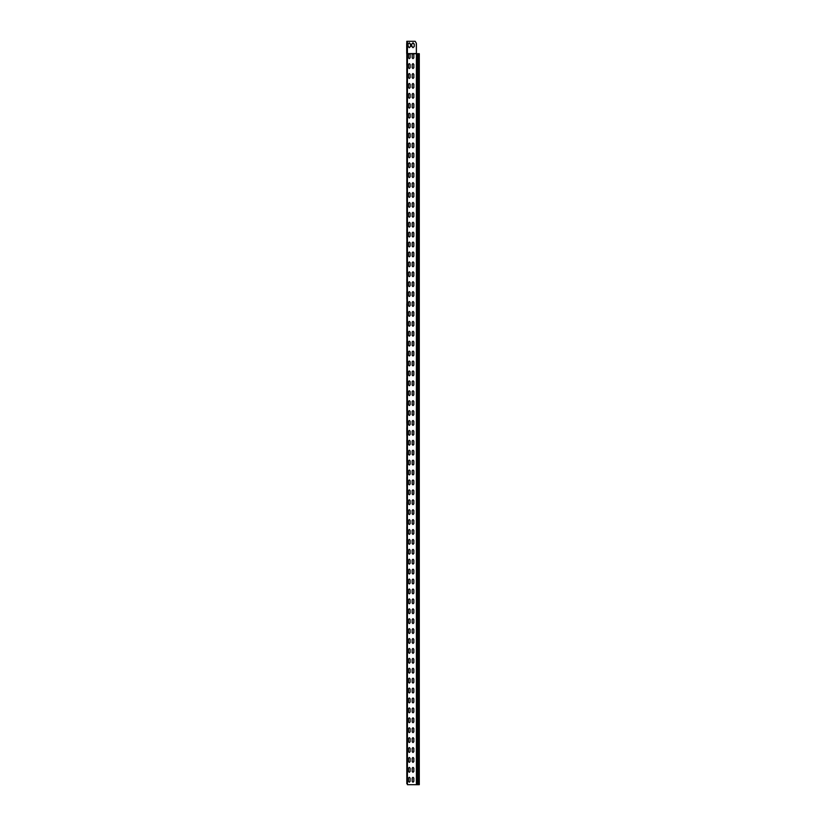 <?xml version="1.0" encoding="UTF-8"?>
<svg xmlns="http://www.w3.org/2000/svg" width="826" height="826" viewBox="0 0 826 826"><rect width="100%" height="100%" fill="white"/><g stroke="black" fill="none" stroke-linecap="round" stroke-linejoin="round"><path stroke-width="1.24" d="M406.939 781.602L406.795 774.54M406.795 770.08L406.795 762.15M406.795 757.69L406.795 749.76M406.795 745.3L406.795 737.37M406.795 732.91L406.795 724.98M406.795 720.52L406.795 712.59M406.795 708.13L406.795 700.2M406.795 695.74L406.795 687.81M406.795 683.35L406.795 675.42M406.795 670.96L406.795 663.03M406.795 658.57L406.795 650.64M406.795 646.18L406.795 638.25M406.795 633.79L406.795 625.86M406.795 621.4L406.795 613.47M406.795 609.01L406.795 601.08M406.795 596.62L406.795 588.69M406.795 584.23L406.795 576.3M406.795 571.84L406.795 563.91M406.795 781.602L406.795 551.52M406.939 564.778L406.795 539.13M406.939 552.387L406.795 526.74M406.939 539.997L406.795 514.35M406.939 527.607L406.795 501.96M406.939 515.217L406.795 489.57M406.939 502.827L406.795 477.18M406.939 490.438L406.795 464.79M406.939 478.048L406.795 452.4M406.939 465.657L406.795 440.01M406.795 435.55L406.795 427.62M406.795 423.16L406.795 415.23M406.795 410.77L406.795 402.84M406.795 398.38L406.795 390.45M406.939 453.267L406.795 378.06M406.939 391.317L406.795 365.67M406.939 378.928L406.795 353.28M406.939 366.537L406.795 340.89M406.939 354.147L406.795 328.5M406.939 341.757L406.795 316.11M406.939 329.368L406.795 303.72M406.795 299.26L406.795 291.33M406.795 286.87L406.795 278.94M406.795 274.48L406.795 266.55M406.795 262.09L406.795 254.16M406.939 316.977L406.795 241.77M406.939 255.028L406.795 229.38M406.939 242.637L406.795 216.99M406.939 230.248L406.795 204.6M406.939 217.857L406.795 192.21M406.939 205.468L406.795 179.82M406.939 193.077L406.795 167.43M406.939 180.688L406.795 155.04M406.939 168.297L406.795 142.65M406.939 155.907L406.795 130.26M406.939 143.517L406.795 117.87M406.939 131.127L406.795 105.48M406.939 118.737L406.795 93.09M406.939 106.347L406.795 80.7M406.939 93.957L406.795 68.31M406.939 81.567L406.795 55.92M406.795 53.69L416.449 53.442L416.283 43.158L415.21 41.3L406.815 41.3L406.671 53.473M406.815 42.312L406.815 52.678M406.671 43.53L406.939 54.506M406.671 44.398L406.671 51.46M419.216 784.7L407.435 784.7L407.435 53.69L409.293 53.69L410.161 54.557L410.161 57.779L409.293 58.646L408.426 57.779L408.426 54.557L409.293 53.69L413.01 53.69L413.878 54.557L413.878 57.779L413.01 58.646L412.143 57.779L412.143 54.557L413.01 53.69L416.449 53.69L416.449 43.778M407.435 784.7L406.898 53.618M416.449 784.7L416.449 53.69L419.216 53.69M406.795 783.647L406.939 773.126M406.939 771.494L406.939 760.736M406.939 759.104L406.939 748.346M406.939 746.714L406.939 735.956M406.939 734.324L406.939 723.566M406.939 721.934L406.939 711.176M406.939 709.544L406.939 698.786M406.939 697.154L406.939 686.396M406.939 684.764L406.939 674.006M406.939 672.374L406.939 661.616M406.939 659.984L406.939 649.226M406.939 647.594L406.939 636.836M406.939 635.204L406.939 624.446M406.939 622.814L406.939 612.056M406.939 610.424L406.939 599.666M406.939 598.034L406.939 587.276M406.939 585.644L406.939 574.886M406.939 573.254L406.795 564.778M406.795 560.627L406.795 552.387M406.795 548.237L406.795 539.997M406.795 535.847L406.795 527.607M406.795 523.457L406.795 515.217M406.795 511.067L406.795 502.827M406.795 498.677L406.795 490.438M406.795 486.287L406.795 478.048M406.795 473.897L406.795 465.657M406.795 461.507L406.795 453.267M406.795 449.117L406.939 438.596M406.939 436.964L406.939 426.206M406.939 424.574L406.939 413.816M406.939 412.184L406.939 401.426M406.939 399.794L406.795 391.317M406.795 387.167L406.795 378.928M406.795 374.777L406.795 366.537M406.795 362.387L406.795 354.147M406.795 349.997L406.795 341.757M406.795 337.607L406.795 329.368M406.795 325.217L406.795 316.977M406.795 312.827L406.939 302.306M406.939 300.674L406.939 289.916M406.939 288.284L406.939 277.526M406.939 275.894L406.939 265.136M406.939 263.504L406.795 255.028M406.795 250.877L406.795 242.637M406.795 238.487L406.795 230.248M406.795 226.097L406.795 217.857M406.795 213.707L406.795 205.468M406.795 201.317L406.795 193.077M406.795 188.927L406.795 180.688M406.795 176.537L406.795 168.297M406.795 164.147L406.795 155.907M406.795 151.757L406.795 143.517M406.795 139.367L406.795 131.127M406.795 126.977L406.795 118.737M406.795 114.587L406.795 106.347M406.795 102.197L406.795 93.957M406.795 89.807L406.795 81.567M406.795 77.417L406.939 66.896M406.795 65.027L406.795 62.983M406.939 62.983L406.795 56.788M406.939 56.788L406.795 54.743M406.939 65.264L406.795 53.442M406.671 50.593L406.795 44.398M406.795 50.593L406.671 52.637M416.449 53.618L407.435 53.618L407.435 41.3M410.161 781.355L409.293 782.222L408.426 781.355L408.426 778.133L409.293 777.266L410.161 778.133L410.161 781.355L409.293 782.222L408.426 781.355M412.143 778.133L413.01 777.266L413.878 778.133L413.878 781.355L413.01 782.222L412.143 781.355L412.143 778.133L413.01 777.266L413.878 778.133M413.878 781.355L413.01 782.222L412.143 781.355M408.426 778.133L409.293 777.266L410.161 778.133M410.161 771.443L409.293 772.31L408.426 771.443L408.426 768.221L409.293 767.354L410.161 768.221L410.161 771.443L409.293 772.31L408.426 771.443M412.143 768.221L413.01 767.354L413.878 768.221L413.878 771.443L413.01 772.31L412.143 771.443L412.143 768.221L413.01 767.354L413.878 768.221M413.878 771.443L413.01 772.31L412.143 771.443M408.426 768.221L409.293 767.354L410.161 768.221M410.161 761.531L409.293 762.398L408.426 761.531L408.426 758.309L409.293 757.442L410.161 758.309L410.161 761.531L409.293 762.398L408.426 761.531M412.143 758.309L413.01 757.442L413.878 758.309L413.878 761.531L413.01 762.398L412.143 761.531L412.143 758.309L413.01 757.442L413.878 758.309M413.878 761.531L413.01 762.398L412.143 761.531M408.426 758.309L409.293 757.442L410.161 758.309M410.161 751.619L409.293 752.486L408.426 751.619L408.426 748.397L409.293 747.53L410.161 748.397L410.161 751.619L409.293 752.486L408.426 751.619M412.143 748.397L413.01 747.53L413.878 748.397L413.878 751.619L413.01 752.486L412.143 751.619L412.143 748.397L413.01 747.53L413.878 748.397M413.878 751.619L413.01 752.486L412.143 751.619M408.426 748.397L409.293 747.53L410.161 748.397M410.161 741.707L409.293 742.574L408.426 741.707L408.426 738.485L409.293 737.618L410.161 738.485L410.161 741.707L409.293 742.574L408.426 741.707M412.143 738.485L413.01 737.618L413.878 738.485L413.878 741.707L413.01 742.574L412.143 741.707L412.143 738.485L413.01 737.618L413.878 738.485M413.878 741.707L413.01 742.574L412.143 741.707M408.426 738.485L409.293 737.618L410.161 738.485M410.161 731.795L409.293 732.662L408.426 731.795L408.426 728.573L409.293 727.706L410.161 728.573L410.161 731.795L409.293 732.662L408.426 731.795M412.143 728.573L413.01 727.706L413.878 728.573L413.878 731.795L413.01 732.662L412.143 731.795L412.143 728.573L413.01 727.706L413.878 728.573M413.878 731.795L413.01 732.662L412.143 731.795M408.426 728.573L409.293 727.706L410.161 728.573M410.161 721.883L409.293 722.75L408.426 721.883L408.426 718.661L409.293 717.794L410.161 718.661L410.161 721.883L409.293 722.75L408.426 721.883M412.143 718.661L413.01 717.794L413.878 718.661L413.878 721.883L413.01 722.75L412.143 721.883L412.143 718.661L413.01 717.794L413.878 718.661M413.878 721.883L413.01 722.75L412.143 721.883M408.426 718.661L409.293 717.794L410.161 718.661M410.161 711.971L409.293 712.838L408.426 711.971L408.426 708.749L409.293 707.882L410.161 708.749L410.161 711.971L409.293 712.838L408.426 711.971M412.143 708.749L413.01 707.882L413.878 708.749L413.878 711.971L413.01 712.838L412.143 711.971L412.143 708.749L413.01 707.882L413.878 708.749M413.878 711.971L413.01 712.838L412.143 711.971M408.426 708.749L409.293 707.882L410.161 708.749M410.161 702.059L409.293 702.926L408.426 702.059L408.426 698.837L409.293 697.97L410.161 698.837L410.161 702.059L409.293 702.926L408.426 702.059M412.143 698.837L413.01 697.97L413.878 698.837L413.878 702.059L413.01 702.926L412.143 702.059L412.143 698.837L413.01 697.97L413.878 698.837M413.878 702.059L413.01 702.926L412.143 702.059M408.426 698.837L409.293 697.97L410.161 698.837M410.161 692.147L409.293 693.014L408.426 692.147L408.426 688.925L409.293 688.058L410.161 688.925L410.161 692.147L409.293 693.014L408.426 692.147M412.143 688.925L413.01 688.058L413.878 688.925L413.878 692.147L413.01 693.014L412.143 692.147L412.143 688.925L413.01 688.058L413.878 688.925M413.878 692.147L413.01 693.014L412.143 692.147M408.426 688.925L409.293 688.058L410.161 688.925M410.161 682.235L409.293 683.102L408.426 682.235L408.426 679.013L409.293 678.146L410.161 679.013L410.161 682.235L409.293 683.102L408.426 682.235M412.143 679.013L413.01 678.146L413.878 679.013L413.878 682.235L413.01 683.102L412.143 682.235L412.143 679.013L413.01 678.146L413.878 679.013M413.878 682.235L413.01 683.102L412.143 682.235M408.426 679.013L409.293 678.146L410.161 679.013M410.161 672.323L409.293 673.19L408.426 672.323L408.426 669.101L409.293 668.234L410.161 669.101L410.161 672.323L409.293 673.19L408.426 672.323M412.143 669.101L413.01 668.234L413.878 669.101L413.878 672.323L413.01 673.19L412.143 672.323L412.143 669.101L413.01 668.234L413.878 669.101M413.878 672.323L413.01 673.19L412.143 672.323M408.426 669.101L409.293 668.234L410.161 669.101M410.161 662.411L409.293 663.278L408.426 662.411L408.426 659.189L409.293 658.322L410.161 659.189L410.161 662.411L409.293 663.278L408.426 662.411M412.143 659.189L413.01 658.322L413.878 659.189L413.878 662.411L413.01 663.278L412.143 662.411L412.143 659.189L413.01 658.322L413.878 659.189M413.878 662.411L413.01 663.278L412.143 662.411M408.426 659.189L409.293 658.322L410.161 659.189M410.161 652.499L409.293 653.366L408.426 652.499L408.426 649.277L409.293 648.41L410.161 649.277L410.161 652.499L409.293 653.366L408.426 652.499M412.143 649.277L413.01 648.41L413.878 649.277L413.878 652.499L413.01 653.366L412.143 652.499L412.143 649.277L413.01 648.41L413.878 649.277M413.878 652.499L413.01 653.366L412.143 652.499M408.426 649.277L409.293 648.41L410.161 649.277M410.161 642.587L409.293 643.454L408.426 642.587L408.426 639.365L409.293 638.498L410.161 639.365L410.161 642.587L409.293 643.454L408.426 642.587M412.143 639.365L413.01 638.498L413.878 639.365L413.878 642.587L413.01 643.454L412.143 642.587L412.143 639.365L413.01 638.498L413.878 639.365M413.878 642.587L413.01 643.454L412.143 642.587M408.426 639.365L409.293 638.498L410.161 639.365M410.161 632.675L409.293 633.542L408.426 632.675L408.426 629.453L409.293 628.586L410.161 629.453L410.161 632.675L409.293 633.542L408.426 632.675M412.143 629.453L413.01 628.586L413.878 629.453L413.878 632.675L413.01 633.542L412.143 632.675L412.143 629.453L413.01 628.586L413.878 629.453M413.878 632.675L413.01 633.542L412.143 632.675M408.426 629.453L409.293 628.586L410.161 629.453M410.161 622.763L409.293 623.63L408.426 622.763L408.426 619.541L409.293 618.674L410.161 619.541L410.161 622.763L409.293 623.63L408.426 622.763M412.143 619.541L413.01 618.674L413.878 619.541L413.878 622.763L413.01 623.63L412.143 622.763L412.143 619.541L413.01 618.674L413.878 619.541M413.878 622.763L413.01 623.63L412.143 622.763M408.426 619.541L409.293 618.674L410.161 619.541M410.161 612.851L409.293 613.718L408.426 612.851L408.426 609.629L409.293 608.762L410.161 609.629L410.161 612.851L409.293 613.718L408.426 612.851M412.143 609.629L413.01 608.762L413.878 609.629L413.878 612.851L413.01 613.718L412.143 612.851L412.143 609.629L413.01 608.762L413.878 609.629M413.878 612.851L413.01 613.718L412.143 612.851M408.426 609.629L409.293 608.762L410.161 609.629M410.161 602.939L409.293 603.806L408.426 602.939L408.426 599.717L409.293 598.85L410.161 599.717L410.161 602.939L409.293 603.806L408.426 602.939M412.143 599.717L413.01 598.85L413.878 599.717L413.878 602.939L413.01 603.806L412.143 602.939L412.143 599.717L413.01 598.85L413.878 599.717M413.878 602.939L413.01 603.806L412.143 602.939M408.426 599.717L409.293 598.85L410.161 599.717M410.161 593.027L409.293 593.894L408.426 593.027L408.426 589.805L409.293 588.938L410.161 589.805L410.161 593.027L409.293 593.894L408.426 593.027M412.143 589.805L413.01 588.938L413.878 589.805L413.878 593.027L413.01 593.894L412.143 593.027L412.143 589.805L413.01 588.938L413.878 589.805M413.878 593.027L413.01 593.894L412.143 593.027M408.426 589.805L409.293 588.938L410.161 589.805M410.161 583.115L409.293 583.982L408.426 583.115L408.426 579.893L409.293 579.026L410.161 579.893L410.161 583.115L409.293 583.982L408.426 583.115M412.143 579.893L413.01 579.026L413.878 579.893L413.878 583.115L413.01 583.982L412.143 583.115L412.143 579.893L413.01 579.026L413.878 579.893M413.878 583.115L413.01 583.982L412.143 583.115M408.426 579.893L409.293 579.026L410.161 579.893M410.161 573.203L409.293 574.07L408.426 573.203L408.426 569.981L409.293 569.114L410.161 569.981L410.161 573.203L409.293 574.07L408.426 573.203M412.143 569.981L413.01 569.114L413.878 569.981L413.878 573.203L413.01 574.07L412.143 573.203L412.143 569.981L413.01 569.114L413.878 569.981M413.878 573.203L413.01 574.07L412.143 573.203M408.426 569.981L409.293 569.114L410.161 569.981M410.161 563.291L409.293 564.158L408.426 563.291L408.426 560.069L409.293 559.202L410.161 560.069L410.161 563.291L409.293 564.158L408.426 563.291M412.143 560.069L413.01 559.202L413.878 560.069L413.878 563.291L413.01 564.158L412.143 563.291L412.143 560.069L413.01 559.202L413.878 560.069M413.878 563.291L413.01 564.158L412.143 563.291M408.426 560.069L409.293 559.202L410.161 560.069M410.161 553.379L409.293 554.246L408.426 553.379L408.426 550.157L409.293 549.29L410.161 550.157L410.161 553.379L409.293 554.246L408.426 553.379M412.143 550.157L413.01 549.29L413.878 550.157L413.878 553.379L413.01 554.246L412.143 553.379L412.143 550.157L413.01 549.29L413.878 550.157M413.878 553.379L413.01 554.246L412.143 553.379M408.426 550.157L409.293 549.29L410.161 550.157M410.161 543.467L409.293 544.334L408.426 543.467L408.426 540.245L409.293 539.378L410.161 540.245L410.161 543.467L409.293 544.334L408.426 543.467M412.143 540.245L413.01 539.378L413.878 540.245L413.878 543.467L413.01 544.334L412.143 543.467L412.143 540.245L413.01 539.378L413.878 540.245M413.878 543.467L413.01 544.334L412.143 543.467M408.426 540.245L409.293 539.378L410.161 540.245M410.161 533.555L409.293 534.422L408.426 533.555L408.426 530.333L409.293 529.466L410.161 530.333L410.161 533.555L409.293 534.422L408.426 533.555M412.143 530.333L413.01 529.466L413.878 530.333L413.878 533.555L413.01 534.422L412.143 533.555L412.143 530.333L413.01 529.466L413.878 530.333M413.878 533.555L413.01 534.422L412.143 533.555M408.426 530.333L409.293 529.466L410.161 530.333M410.161 523.643L409.293 524.51L408.426 523.643L408.426 520.421L409.293 519.554L410.161 520.421L410.161 523.643L409.293 524.51L408.426 523.643M412.143 520.421L413.01 519.554L413.878 520.421L413.878 523.643L413.01 524.51L412.143 523.643L412.143 520.421L413.01 519.554L413.878 520.421M413.878 523.643L413.01 524.51L412.143 523.643M408.426 520.421L409.293 519.554L410.161 520.421M410.161 513.731L409.293 514.598L408.426 513.731L408.426 510.509L409.293 509.642L410.161 510.509L410.161 513.731L409.293 514.598L408.426 513.731M412.143 510.509L413.01 509.642L413.878 510.509L413.878 513.731L413.01 514.598L412.143 513.731L412.143 510.509L413.01 509.642L413.878 510.509M413.878 513.731L413.01 514.598L412.143 513.731M408.426 510.509L409.293 509.642L410.161 510.509M410.161 503.819L409.293 504.686L408.426 503.819L408.426 500.597L409.293 499.73L410.161 500.597L410.161 503.819L409.293 504.686L408.426 503.819M412.143 500.597L413.01 499.73L413.878 500.597L413.878 503.819L413.01 504.686L412.143 503.819L412.143 500.597L413.01 499.73L413.878 500.597M413.878 503.819L413.01 504.686L412.143 503.819M408.426 500.597L409.293 499.73L410.161 500.597M410.161 493.907L409.293 494.774L408.426 493.907L408.426 490.685L409.293 489.818L410.161 490.685L410.161 493.907L409.293 494.774L408.426 493.907M412.143 490.685L413.01 489.818L413.878 490.685L413.878 493.907L413.01 494.774L412.143 493.907L412.143 490.685L413.01 489.818L413.878 490.685M413.878 493.907L413.01 494.774L412.143 493.907M408.426 490.685L409.293 489.818L410.161 490.685M410.161 483.995L409.293 484.862L408.426 483.995L408.426 480.773L409.293 479.906L410.161 480.773L410.161 483.995L409.293 484.862L408.426 483.995M412.143 480.773L413.01 479.906L413.878 480.773L413.878 483.995L413.01 484.862L412.143 483.995L412.143 480.773L413.01 479.906L413.878 480.773M413.878 483.995L413.01 484.862L412.143 483.995M408.426 480.773L409.293 479.906L410.161 480.773M410.161 474.083L409.293 474.95L408.426 474.083L408.426 470.861L409.293 469.994L410.161 470.861L410.161 474.083L409.293 474.95L408.426 474.083M412.143 470.861L413.01 469.994L413.878 470.861L413.878 474.083L413.01 474.95L412.143 474.083L412.143 470.861L413.01 469.994L413.878 470.861M413.878 474.083L413.01 474.95L412.143 474.083M408.426 470.861L409.293 469.994L410.161 470.861M410.161 464.171L409.293 465.038L408.426 464.171L408.426 460.949L409.293 460.082L410.161 460.949L410.161 464.171L409.293 465.038L408.426 464.171M412.143 460.949L413.01 460.082L413.878 460.949L413.878 464.171L413.01 465.038L412.143 464.171L412.143 460.949L413.01 460.082L413.878 460.949M413.878 464.171L413.01 465.038L412.143 464.171M408.426 460.949L409.293 460.082L410.161 460.949M410.161 454.259L409.293 455.126L408.426 454.259L408.426 451.037L409.293 450.17L410.161 451.037L410.161 454.259L409.293 455.126L408.426 454.259M412.143 451.037L413.01 450.17L413.878 451.037L413.878 454.259L413.01 455.126L412.143 454.259L412.143 451.037L413.01 450.17L413.878 451.037M413.878 454.259L413.01 455.126L412.143 454.259M408.426 451.037L409.293 450.17L410.161 451.037M410.161 444.347L409.293 445.214L408.426 444.347L408.426 441.125L409.293 440.258L410.161 441.125L410.161 444.347L409.293 445.214L408.426 444.347M412.143 441.125L413.01 440.258L413.878 441.125L413.878 444.347L413.01 445.214L412.143 444.347L412.143 441.125L413.01 440.258L413.878 441.125M413.878 444.347L413.01 445.214L412.143 444.347M408.426 441.125L409.293 440.258L410.161 441.125M410.161 434.435L409.293 435.302L408.426 434.435L408.426 431.213L409.293 430.346L410.161 431.213L410.161 434.435L409.293 435.302L408.426 434.435M412.143 431.213L413.01 430.346L413.878 431.213L413.878 434.435L413.01 435.302L412.143 434.435L412.143 431.213L413.01 430.346L413.878 431.213M413.878 434.435L413.01 435.302L412.143 434.435M408.426 431.213L409.293 430.346L410.161 431.213M410.161 424.523L409.293 425.39L408.426 424.523L408.426 421.301L409.293 420.434L410.161 421.301L410.161 424.523L409.293 425.39L408.426 424.523M412.143 421.301L413.01 420.434L413.878 421.301L413.878 424.523L413.01 425.39L412.143 424.523L412.143 421.301L413.01 420.434L413.878 421.301M413.878 424.523L413.01 425.39L412.143 424.523M408.426 421.301L409.293 420.434L410.161 421.301M410.161 414.611L409.293 415.478L408.426 414.611L408.426 411.389L409.293 410.522L410.161 411.389L410.161 414.611L409.293 415.478L408.426 414.611M412.143 411.389L413.01 410.522L413.878 411.389L413.878 414.611L413.01 415.478L412.143 414.611L412.143 411.389L413.01 410.522L413.878 411.389M413.878 414.611L413.01 415.478L412.143 414.611M408.426 411.389L409.293 410.522L410.161 411.389M410.161 404.699L409.293 405.566L408.426 404.699L408.426 401.477L409.293 400.61L410.161 401.477L410.161 404.699L409.293 405.566L408.426 404.699M412.143 401.477L413.01 400.61L413.878 401.477L413.878 404.699L413.01 405.566L412.143 404.699L412.143 401.477L413.01 400.61L413.878 401.477M413.878 404.699L413.01 405.566L412.143 404.699M408.426 401.477L409.293 400.61L410.161 401.477M410.161 394.787L409.293 395.654L408.426 394.787L408.426 391.565L409.293 390.698L410.161 391.565L410.161 394.787L409.293 395.654L408.426 394.787M412.143 391.565L413.01 390.698L413.878 391.565L413.878 394.787L413.01 395.654L412.143 394.787L412.143 391.565L413.01 390.698L413.878 391.565M413.878 394.787L413.01 395.654L412.143 394.787M408.426 391.565L409.293 390.698L410.161 391.565M410.161 384.875L409.293 385.742L408.426 384.875L408.426 381.653L409.293 380.786L410.161 381.653L410.161 384.875L409.293 385.742L408.426 384.875M412.143 381.653L413.01 380.786L413.878 381.653L413.878 384.875L413.01 385.742L412.143 384.875L412.143 381.653L413.01 380.786L413.878 381.653M413.878 384.875L413.01 385.742L412.143 384.875M408.426 381.653L409.293 380.786L410.161 381.653M410.161 374.963L409.293 375.83L408.426 374.963L408.426 371.741L409.293 370.874L410.161 371.741L410.161 374.963L409.293 375.83L408.426 374.963M412.143 371.741L413.01 370.874L413.878 371.741L413.878 374.963L413.01 375.83L412.143 374.963L412.143 371.741L413.01 370.874L413.878 371.741M413.878 374.963L413.01 375.83L412.143 374.963M408.426 371.741L409.293 370.874L410.161 371.741M410.161 365.051L409.293 365.918L408.426 365.051L408.426 361.829L409.293 360.962L410.161 361.829L410.161 365.051L409.293 365.918L408.426 365.051M412.143 361.829L413.01 360.962L413.878 361.829L413.878 365.051L413.01 365.918L412.143 365.051L412.143 361.829L413.01 360.962L413.878 361.829M413.878 365.051L413.01 365.918L412.143 365.051M408.426 361.829L409.293 360.962L410.161 361.829M410.161 355.139L409.293 356.006L408.426 355.139L408.426 351.917L409.293 351.05L410.161 351.917L410.161 355.139L409.293 356.006L408.426 355.139M412.143 351.917L413.01 351.05L413.878 351.917L413.878 355.139L413.01 356.006L412.143 355.139L412.143 351.917L413.01 351.05L413.878 351.917M413.878 355.139L413.01 356.006L412.143 355.139M408.426 351.917L409.293 351.05L410.161 351.917M410.161 345.227L409.293 346.094L408.426 345.227L408.426 342.005L409.293 341.138L410.161 342.005L410.161 345.227L409.293 346.094L408.426 345.227M412.143 342.005L413.01 341.138L413.878 342.005L413.878 345.227L413.01 346.094L412.143 345.227L412.143 342.005L413.01 341.138L413.878 342.005M413.878 345.227L413.01 346.094L412.143 345.227M408.426 342.005L409.293 341.138L410.161 342.005M410.161 335.315L409.293 336.182L408.426 335.315L408.426 332.093L409.293 331.226L410.161 332.093L410.161 335.315L409.293 336.182L408.426 335.315M412.143 332.093L413.01 331.226L413.878 332.093L413.878 335.315L413.01 336.182L412.143 335.315L412.143 332.093L413.01 331.226L413.878 332.093M413.878 335.315L413.01 336.182L412.143 335.315M408.426 332.093L409.293 331.226L410.161 332.093M410.161 325.403L409.293 326.27L408.426 325.403L408.426 322.181L409.293 321.314L410.161 322.181L410.161 325.403L409.293 326.27L408.426 325.403M412.143 322.181L413.01 321.314L413.878 322.181L413.878 325.403L413.01 326.27L412.143 325.403L412.143 322.181L413.01 321.314L413.878 322.181M413.878 325.403L413.01 326.27L412.143 325.403M408.426 322.181L409.293 321.314L410.161 322.181M410.161 315.491L409.293 316.358L408.426 315.491L408.426 312.269L409.293 311.402L410.161 312.269L410.161 315.491L409.293 316.358L408.426 315.491M412.143 312.269L413.01 311.402L413.878 312.269L413.878 315.491L413.01 316.358L412.143 315.491L412.143 312.269L413.01 311.402L413.878 312.269M413.878 315.491L413.01 316.358L412.143 315.491M408.426 312.269L409.293 311.402L410.161 312.269M410.161 305.579L409.293 306.446L408.426 305.579L408.426 302.357L409.293 301.49L410.161 302.357L410.161 305.579L409.293 306.446L408.426 305.579M412.143 302.357L413.01 301.49L413.878 302.357L413.878 305.579L413.01 306.446L412.143 305.579L412.143 302.357L413.01 301.49L413.878 302.357M413.878 305.579L413.01 306.446L412.143 305.579M408.426 302.357L409.293 301.49L410.161 302.357M410.161 295.667L409.293 296.534L408.426 295.667L408.426 292.445L409.293 291.578L410.161 292.445L410.161 295.667L409.293 296.534L408.426 295.667M412.143 292.445L413.01 291.578L413.878 292.445L413.878 295.667L413.01 296.534L412.143 295.667L412.143 292.445L413.01 291.578L413.878 292.445M413.878 295.667L413.01 296.534L412.143 295.667M408.426 292.445L409.293 291.578L410.161 292.445M410.161 285.755L409.293 286.622L408.426 285.755L408.426 282.533L409.293 281.666L410.161 282.533L410.161 285.755L409.293 286.622L408.426 285.755M412.143 282.533L413.01 281.666L413.878 282.533L413.878 285.755L413.01 286.622L412.143 285.755L412.143 282.533L413.01 281.666L413.878 282.533M413.878 285.755L413.01 286.622L412.143 285.755M408.426 282.533L409.293 281.666L410.161 282.533M410.161 275.843L409.293 276.71L408.426 275.843L408.426 272.621L409.293 271.754L410.161 272.621L410.161 275.843L409.293 276.71L408.426 275.843M412.143 272.621L413.01 271.754L413.878 272.621L413.878 275.843L413.01 276.71L412.143 275.843L412.143 272.621L413.01 271.754L413.878 272.621M413.878 275.843L413.01 276.71L412.143 275.843M408.426 272.621L409.293 271.754L410.161 272.621M410.161 265.931L409.293 266.798L408.426 265.931L408.426 262.709L409.293 261.842L410.161 262.709L410.161 265.931L409.293 266.798L408.426 265.931M412.143 262.709L413.01 261.842L413.878 262.709L413.878 265.931L413.01 266.798L412.143 265.931L412.143 262.709L413.01 261.842L413.878 262.709M413.878 265.931L413.01 266.798L412.143 265.931M408.426 262.709L409.293 261.842L410.161 262.709M410.161 256.019L409.293 256.886L408.426 256.019L408.426 252.797L409.293 251.93L410.161 252.797L410.161 256.019L409.293 256.886L408.426 256.019M412.143 252.797L413.01 251.93L413.878 252.797L413.878 256.019L413.01 256.886L412.143 256.019L412.143 252.797L413.01 251.93L413.878 252.797M413.878 256.019L413.01 256.886L412.143 256.019M408.426 252.797L409.293 251.93L410.161 252.797M410.161 246.107L409.293 246.974L408.426 246.107L408.426 242.885L409.293 242.018L410.161 242.885L410.161 246.107L409.293 246.974L408.426 246.107M412.143 242.885L413.01 242.018L413.878 242.885L413.878 246.107L413.01 246.974L412.143 246.107L412.143 242.885L413.01 242.018L413.878 242.885M413.878 246.107L413.01 246.974L412.143 246.107M408.426 242.885L409.293 242.018L410.161 242.885M410.161 236.195L409.293 237.062L408.426 236.195L408.426 232.973L409.293 232.106L410.161 232.973L410.161 236.195L409.293 237.062L408.426 236.195M412.143 232.973L413.01 232.106L413.878 232.973L413.878 236.195L413.01 237.062L412.143 236.195L412.143 232.973L413.01 232.106L413.878 232.973M413.878 236.195L413.01 237.062L412.143 236.195M408.426 232.973L409.293 232.106L410.161 232.973M410.161 226.283L409.293 227.15L408.426 226.283L408.426 223.061L409.293 222.194L410.161 223.061L410.161 226.283L409.293 227.15L408.426 226.283M412.143 223.061L413.01 222.194L413.878 223.061L413.878 226.283L413.01 227.15L412.143 226.283L412.143 223.061L413.01 222.194L413.878 223.061M413.878 226.283L413.01 227.15L412.143 226.283M408.426 223.061L409.293 222.194L410.161 223.061M410.161 216.371L409.293 217.238L408.426 216.371L408.426 213.149L409.293 212.282L410.161 213.149L410.161 216.371L409.293 217.238L408.426 216.371M412.143 213.149L413.01 212.282L413.878 213.149L413.878 216.371L413.01 217.238L412.143 216.371L412.143 213.149L413.01 212.282L413.878 213.149M413.878 216.371L413.01 217.238L412.143 216.371M408.426 213.149L409.293 212.282L410.161 213.149M410.161 206.459L409.293 207.326L408.426 206.459L408.426 203.237L409.293 202.37L410.161 203.237L410.161 206.459L409.293 207.326L408.426 206.459M412.143 203.237L413.01 202.37L413.878 203.237L413.878 206.459L413.01 207.326L412.143 206.459L412.143 203.237L413.01 202.37L413.878 203.237M413.878 206.459L413.01 207.326L412.143 206.459M408.426 203.237L409.293 202.37L410.161 203.237M410.161 196.547L409.293 197.414L408.426 196.547L408.426 193.325L409.293 192.458L410.161 193.325L410.161 196.547L409.293 197.414L408.426 196.547M412.143 193.325L413.01 192.458L413.878 193.325L413.878 196.547L413.01 197.414L412.143 196.547L412.143 193.325L413.01 192.458L413.878 193.325M413.878 196.547L413.01 197.414L412.143 196.547M408.426 193.325L409.293 192.458L410.161 193.325M410.161 186.635L409.293 187.502L408.426 186.635L408.426 183.413L409.293 182.546L410.161 183.413L410.161 186.635L409.293 187.502L408.426 186.635M412.143 183.413L413.01 182.546L413.878 183.413L413.878 186.635L413.01 187.502L412.143 186.635L412.143 183.413L413.01 182.546L413.878 183.413M413.878 186.635L413.01 187.502L412.143 186.635M408.426 183.413L409.293 182.546L410.161 183.413M410.161 176.723L409.293 177.59L408.426 176.723L408.426 173.501L409.293 172.634L410.161 173.501L410.161 176.723L409.293 177.59L408.426 176.723M412.143 173.501L413.01 172.634L413.878 173.501L413.878 176.723L413.01 177.59L412.143 176.723L412.143 173.501L413.01 172.634L413.878 173.501M413.878 176.723L413.01 177.59L412.143 176.723M408.426 173.501L409.293 172.634L410.161 173.501M410.161 166.811L409.293 167.678L408.426 166.811L408.426 163.589L409.293 162.722L410.161 163.589L410.161 166.811L409.293 167.678L408.426 166.811M412.143 163.589L413.01 162.722L413.878 163.589L413.878 166.811L413.01 167.678L412.143 166.811L412.143 163.589L413.01 162.722L413.878 163.589M413.878 166.811L413.01 167.678L412.143 166.811M408.426 163.589L409.293 162.722L410.161 163.589M410.161 156.899L409.293 157.766L408.426 156.899L408.426 153.677L409.293 152.81L410.161 153.677L410.161 156.899L409.293 157.766L408.426 156.899M412.143 153.677L413.01 152.81L413.878 153.677L413.878 156.899L413.01 157.766L412.143 156.899L412.143 153.677L413.01 152.81L413.878 153.677M413.878 156.899L413.01 157.766L412.143 156.899M408.426 153.677L409.293 152.81L410.161 153.677M410.161 146.987L409.293 147.854L408.426 146.987L408.426 143.765L409.293 142.898L410.161 143.765L410.161 146.987L409.293 147.854L408.426 146.987M412.143 143.765L413.01 142.898L413.878 143.765L413.878 146.987L413.01 147.854L412.143 146.987L412.143 143.765L413.01 142.898L413.878 143.765M413.878 146.987L413.01 147.854L412.143 146.987M408.426 143.765L409.293 142.898L410.161 143.765M410.161 137.075L409.293 137.942L408.426 137.075L408.426 133.853L409.293 132.986L410.161 133.853L410.161 137.075L409.293 137.942L408.426 137.075M412.143 133.853L413.01 132.986L413.878 133.853L413.878 137.075L413.01 137.942L412.143 137.075L412.143 133.853L413.01 132.986L413.878 133.853M413.878 137.075L413.01 137.942L412.143 137.075M408.426 133.853L409.293 132.986L410.161 133.853M410.161 127.163L409.293 128.03L408.426 127.163L408.426 123.941L409.293 123.074L410.161 123.941L410.161 127.163L409.293 128.03L408.426 127.163M412.143 123.941L413.01 123.074L413.878 123.941L413.878 127.163L413.01 128.03L412.143 127.163L412.143 123.941L413.01 123.074L413.878 123.941M413.878 127.163L413.01 128.03L412.143 127.163M408.426 123.941L409.293 123.074L410.161 123.941M410.161 117.251L409.293 118.118L408.426 117.251L408.426 114.029L409.293 113.162L410.161 114.029L410.161 117.251L409.293 118.118L408.426 117.251M412.143 114.029L413.01 113.162L413.878 114.029L413.878 117.251L413.01 118.118L412.143 117.251L412.143 114.029L413.01 113.162L413.878 114.029M413.878 117.251L413.01 118.118L412.143 117.251M408.426 114.029L409.293 113.162L410.161 114.029M410.161 107.339L409.293 108.206L408.426 107.339L408.426 104.117L409.293 103.25L410.161 104.117L410.161 107.339L409.293 108.206L408.426 107.339M412.143 104.117L413.01 103.25L413.878 104.117L413.878 107.339L413.01 108.206L412.143 107.339L412.143 104.117L413.01 103.25L413.878 104.117M413.878 107.339L413.01 108.206L412.143 107.339M408.426 104.117L409.293 103.25L410.161 104.117M410.161 97.427L409.293 98.294L408.426 97.427L408.426 94.205L409.293 93.338L410.161 94.205L410.161 97.427L409.293 98.294L408.426 97.427M412.143 94.205L413.01 93.338L413.878 94.205L413.878 97.427L413.01 98.294L412.143 97.427L412.143 94.205L413.01 93.338L413.878 94.205M413.878 97.427L413.01 98.294L412.143 97.427M408.426 94.205L409.293 93.338L410.161 94.205M410.161 87.515L409.293 88.382L408.426 87.515L408.426 84.293L409.293 83.426L410.161 84.293L410.161 87.515L409.293 88.382L408.426 87.515M412.143 84.293L413.01 83.426L413.878 84.293L413.878 87.515L413.01 88.382L412.143 87.515L412.143 84.293L413.01 83.426L413.878 84.293M413.878 87.515L413.01 88.382L412.143 87.515M408.426 84.293L409.293 83.426L410.161 84.293M410.161 77.603L409.293 78.47L408.426 77.603L408.426 74.381L409.293 73.514L410.161 74.381L410.161 77.603L409.293 78.47L408.426 77.603M412.143 74.381L413.01 73.514L413.878 74.381L413.878 77.603L413.01 78.47L412.143 77.603L412.143 74.381L413.01 73.514L413.878 74.381M413.878 77.603L413.01 78.47L412.143 77.603M408.426 74.381L409.293 73.514L410.161 74.381M410.161 67.691L409.293 68.558L408.426 67.691L408.426 64.469L409.293 63.602L410.161 64.469L410.161 67.691L409.293 68.558L408.426 67.691M412.143 64.469L413.01 63.602L413.878 64.469L413.878 67.691L413.01 68.558L412.143 67.691L412.143 64.469L413.01 63.602L413.878 64.469M413.878 67.691L413.01 68.558L412.143 67.691M408.426 64.469L409.293 63.602L410.161 64.469M410.161 57.779L409.293 58.646L408.426 57.779M413.878 57.779L413.01 58.646L412.143 57.779M410.161 46.875L409.293 47.743L408.054 46.442L408.054 44.088L409.293 42.787L410.532 44.088L410.532 46.442L409.293 47.743L408.426 46.566M408.426 43.654L409.293 42.787L410.161 43.964M413.878 46.875L413.01 47.743L411.771 46.442L411.771 44.088L413.01 42.787L414.249 44.088L414.249 46.442L413.01 47.743L412.143 46.566M412.143 43.654L413.01 42.787L413.878 43.964M406.795 42.167L406.815 41.3M409.293 53.69L410.161 54.557M413.01 53.69L413.878 54.557M406.939 560.864L406.939 562.496M406.939 548.474L406.939 550.106M406.939 536.084L406.939 537.716M406.939 523.694L406.939 525.326M406.939 511.304L406.939 512.936M406.939 498.914L406.939 500.546M406.939 486.524L406.939 488.156M406.939 474.134L406.939 475.766M406.939 461.744L406.939 463.376M406.939 449.354L406.939 450.986M406.939 387.404L406.939 389.036M406.939 375.014L406.939 376.646M406.939 362.624L406.939 364.256M406.939 350.234L406.939 351.866M406.939 337.844L406.939 339.476M406.939 325.454L406.939 327.086M406.939 313.064L406.939 314.696M406.939 251.114L406.939 252.746M406.939 238.724L406.939 240.356M406.939 226.334L406.939 227.966M406.939 213.944L406.939 215.576M406.939 201.554L406.939 203.186M406.939 189.164L406.939 190.796M406.939 176.774L406.939 178.406M406.939 164.384L406.939 166.016M406.939 151.994L406.939 153.626M406.939 139.604L406.939 141.236M406.939 127.214L406.939 128.846M406.939 114.824L406.939 116.456M406.939 102.434L406.939 104.066M406.939 90.044L406.939 91.676M406.939 77.654L406.939 79.286M418.028 53.69L418.028 784.7M417.337 53.69L417.337 784.7M417.037 53.69L417.037 784.7M416.738 53.69L416.738 784.7M419.329 53.69L419.329 784.7L419.329 53.69"/></g></svg>

